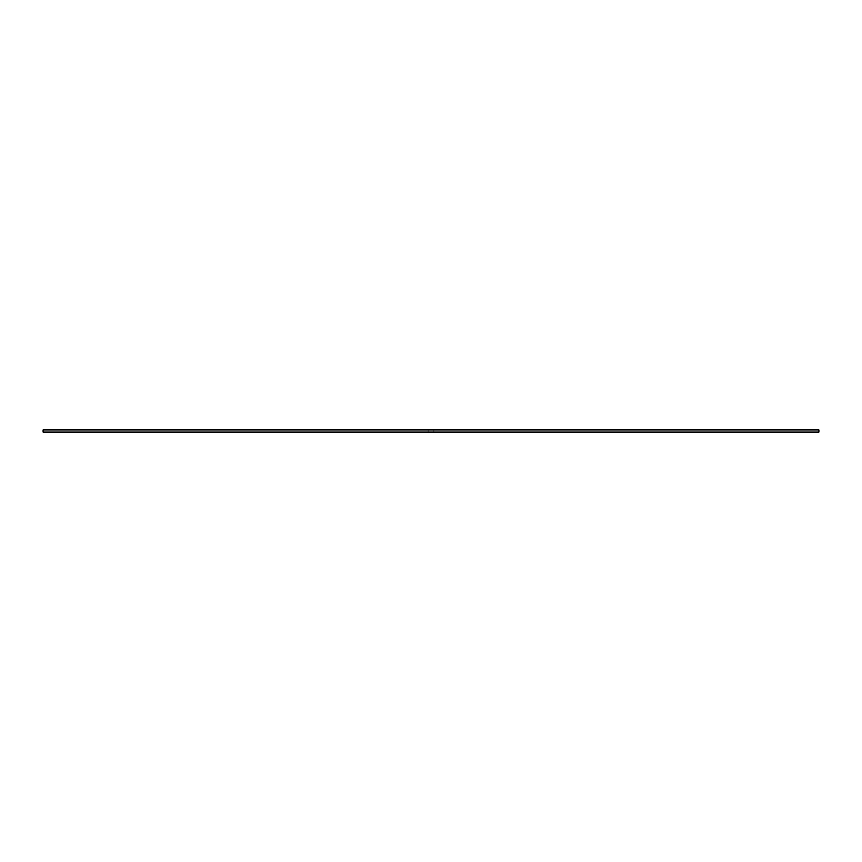 <?xml version="1.0" encoding="UTF-8"?>
<svg xmlns="http://www.w3.org/2000/svg" width="862" height="862" viewBox="0 0 862 862"><rect width="100%" height="100%" fill="white"/><g stroke="black" fill="none" stroke-linecap="round" stroke-linejoin="round"><path stroke-width="0.65" stroke-dasharray="4.31 3.23" d="M431 429.922L428.123 429.922L431 429.922M431 432.077L428.123 432.077L431 432.077M818.9 429.922L818.9 432.077L43.1 432.077L43.1 429.922L818.9 429.922M428.123 432.077L428.123 429.922L428.123 432.077M433.877 432.077L433.877 429.922L433.877 432.077"/><path stroke-width="1.29" d="M818.9 429.922L818.9 432.077L43.1 432.077L43.1 429.922L818.9 429.922"/></g></svg>
